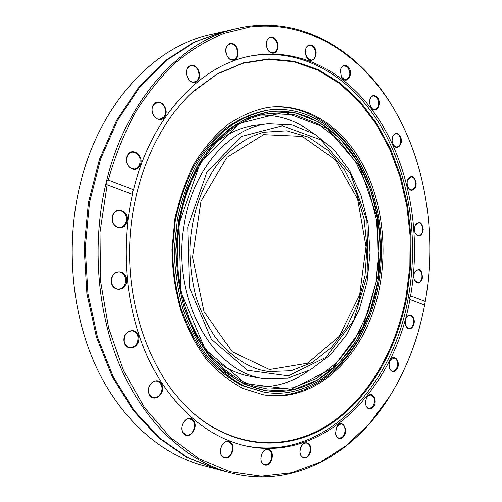 <?xml version="1.0" encoding="UTF-8"?>
<svg xmlns="http://www.w3.org/2000/svg" width="502" height="502" viewBox="0 0 502 502"><rect width="100%" height="100%" fill="white"/><g stroke="black" fill="none" stroke-linecap="round" stroke-linejoin="round"><path stroke-width="0.75" d="M268.915 110.013L267.108 110.258C253.397 112.919 240.132 118.516 227.306 127.044C214.994 137.215 204.063 149.947 194.519 165.227C186.01 181.755 179.66 199.809 175.455 219.387L172.569 249.494C172.945 269.881 175.725 289.541 180.908 308.466C187.384 326.532 195.73 342.546 205.952 356.508C217.021 369.001 229.094 378.703 242.177 385.611L264.096 392.175C318.004 401.613 366.855 349.85 378.175 285.876C386.189 243.219 379.292 196.602 358.993 161.613C338.58 126.906 304.664 105.495 268.915 110.013C255.198 112.68 241.926 118.284 229.094 126.824C216.782 137.021 205.845 149.772 196.288 165.083C187.779 181.642 181.423 199.733 177.219 219.349L174.326 249.525C174.702 269.957 177.482 289.654 182.672 308.617C189.147 326.72 197.499 342.766 207.728 356.753C218.797 369.271 230.876 378.991 243.966 385.906L264.096 392.175M367.589 321.167C348.313 369.001 306.427 401.857 262.339 394.628M267.24 107.51C311.547 101.787 352.291 136.048 369.924 184.516M379.719 286.466C368.204 351.689 318.343 404.574 263.236 394.785L242.78 388.36C229.477 381.294 217.197 371.386 205.939 358.635C195.542 344.391 187.051 328.057 180.469 309.627C175.192 290.325 172.368 270.283 171.985 249.481L174.928 218.778C179.201 198.811 185.665 180.4 194.318 163.539C204.032 147.946 215.151 134.956 227.67 124.565C240.715 115.855 254.207 110.126 268.143 107.378C304.658 102.659 339.289 124.477 360.116 159.849C380.836 195.498 387.877 242.993 379.719 286.466M186.016 406.382L187.635 407.975C229.665 448.192 283.297 451.731 324.807 426.932C366.441 401.707 395.651 351.814 406.099 296.5L409.877 266.349L410.115 235.858L406.796 205.688L399.956 176.509L389.665 149.006L376.061 123.875L359.325 101.85L339.754 83.665L317.716 70.054L293.72 61.74L268.407 59.336L242.56 63.365L217.09 74.114L191.362 93.159M377.14 285.487C365.952 348.626 317.779 399.642 264.661 390.437L244.75 384.275C231.805 377.454 219.857 367.859 208.907 355.498C198.792 341.68 190.534 325.829 184.134 307.939C179.001 289.208 176.252 269.743 175.882 249.55C176.942 229.383 180.356 210.024 186.123 191.475C193.132 173.817 201.923 158.255 212.503 144.789C223.873 132.81 236.141 123.63 249.312 117.255L269.417 111.777C304.658 107.384 338.097 128.518 358.233 162.792C378.263 197.336 385.065 243.37 377.14 285.487M215.816 468.968L202.952 465.542C160.998 454.335 120.442 419.164 95.863 366.134C71.485 313.06 65.323 244.336 80.251 183.901C99.722 103.531 154.534 46.397 210.307 34.607L223.277 31.62L193.364 42.438L164.75 61.056L138.709 87.273L116.546 120.424L99.459 159.385L88.44 202.551L84.167 247.982L86.89 293.538L96.422 337.055L112.172 376.575L133.193 410.467L158.325 437.556L186.286 457.14L216.375 469.119M223.848 31.488L223.277 31.62M398.55 117.223L394.465 109.869C361.164 51.505 301.426 13.711 237.816 28.275C181.887 40.06 126.554 98.367 106.556 181.046L108.288 180.03C115.171 155.783 124.176 133.325 135.289 112.643C147.425 93.278 160.973 76.499 175.926 62.304C191.444 49.729 207.577 40.047 224.319 33.251L249.557 27.039C308.994 19.484 362.996 55.697 394.697 110.302C426.236 164.794 436.834 235.953 425.276 301.426L424.617 305.021L409.927 299.456L409.544 297.592L410.598 295.81L425.276 301.426M237.816 28.275L224.413 31.356L194.487 42.181L165.861 60.817L139.813 87.066L117.631 120.267L100.538 159.272L89.513 202.507L85.233 248.001L87.957 293.62L97.501 337.2L113.257 376.77L134.285 410.711L159.429 437.832L187.403 457.435L216.939 469.27L230.23 472.815C293.306 489.538 354.299 453.808 389.571 396.611L393.907 389.401M424.617 305.021C418.298 338.43 406.702 368.819 389.816 396.191L370.037 422.916L346.775 445.218L320.471 462.16L291.693 472.796L261.209 476.247L229.998 471.767L199.238 458.859L170.266 437.38L144.557 407.649L123.542 370.564L108.52 327.58L100.488 280.674L100.017 232.219L107.146 184.73L106.041 183.155C91.132 245.629 97.551 316.555 122.268 371.129C147.186 425.652 188.087 461.558 230.23 472.815M106.041 183.155L106.556 181.046M108.288 180.03L133.538 189.706L132.283 192.04L132.44 194.318L107.146 184.73M132.44 194.318C119.922 249.375 126.203 311.422 148.416 358.823C170.812 406.162 207.182 436.928 244.568 445.644C324.072 463.904 394.189 388.661 409.927 299.456M396.862 369.265C401.374 362.507 394.359 352.743 390.28 360.223L389.069 364.063L389.414 368.104C391.422 372.421 393.901 372.804 396.862 369.265M341.824 438.095C350.365 433.22 342.546 416.359 336.66 427.07L335.505 433.452C336.459 437.826 338.568 439.375 341.824 438.095M265.081 465.141C272.266 466.49 275.51 450.532 268.344 449.221C261.153 447.715 257.808 463.923 265.081 465.141M183.619 433.697C189.605 440.518 199.313 427.007 193.352 420.306C187.484 413.366 177.532 426.907 183.619 433.697M124.163 342.038C126.473 352.937 140.987 347.215 138.602 336.516C136.45 325.698 121.791 331.138 124.163 342.038M112.366 216.393C109.656 227.488 124.502 232.589 126.981 221.583C129.698 210.696 115.008 205.305 112.366 216.393M111.287 280.718C111.111 292.296 126.473 291.894 126.491 280.492C126.761 269.085 111.406 269.141 111.287 280.718M149.295 394.478C153.725 403.683 166.237 393.449 161.795 384.413C157.521 375.176 144.777 385.272 149.295 394.478M223.446 457.385C230.336 461.482 236.831 446.083 229.966 442.055C223.133 437.794 216.444 453.369 223.446 457.385M305.367 458.056C309.979 455.91 311.629 451.838 310.311 445.832C307.356 441.34 304.206 441.747 300.855 447.062L299.939 451.423C300.246 455.998 302.06 458.207 305.367 458.056M372.71 407.674C379.092 401.569 371.725 388.63 366.811 397.427L365.613 400.998L365.732 404.788C367.219 409.111 369.547 410.071 372.71 407.674M413.566 325.271C416.459 318.306 409.789 311.133 406.407 317.678C405.089 320.307 404.888 323.024 405.811 325.829C408.364 330.165 410.95 329.977 413.566 325.271M410.598 295.81C420.927 236.473 410.736 172.211 381.602 123.837C352.341 75.946 303.296 46.234 251.226 55.91C201.051 64.789 151.322 116.313 133.538 189.706M127.282 155.52C122.337 165.032 135.358 175.079 140.045 165.541C144.921 156.216 132.145 146.013 127.282 155.52M189.781 65.869C182.188 70.029 188.915 86.168 196.345 81.751C203.793 77.584 197.273 61.627 189.781 65.869M272.266 37.123C264.767 35.498 264.554 51.775 272.053 53.099C279.482 54.574 279.696 38.572 272.266 37.123M348.062 66.697C344.428 63.942 341.875 65.116 340.394 70.217L341.329 76.58C346.091 86.507 354.82 73.549 348.062 66.697M400.759 137.316C397.998 132.183 395.275 131.988 392.577 136.739L392.106 140.761L393.191 144.632C396.53 151.416 403.539 144.545 400.759 137.316M423.242 229.439C421.9 222.104 419.245 220.679 415.286 225.166C414.131 227.933 414.137 230.688 415.305 233.443C419.151 237.848 421.799 236.517 423.242 229.439M422.427 277.945C422.038 269.599 419.496 267.604 414.803 271.965C413.541 274.676 413.441 277.43 414.508 280.235C417.67 284.596 420.306 283.837 422.427 277.945M415.976 181.843C413.855 175.587 411.138 174.765 407.831 179.377C406.821 182.157 406.934 184.874 408.164 187.541C410.931 193.414 417.287 188.708 415.976 181.843M377.912 98.128C374.655 94.163 371.982 94.633 369.88 99.534L369.635 103.299L370.714 106.901C374.724 114.958 382.48 105.389 377.912 98.128M312.288 45.544C308.316 44.057 305.975 46.052 305.266 51.53L306.019 55.791C311.403 68.705 321.807 51.505 312.288 45.544M230.38 43.505C222.524 44.665 225.674 61.558 233.443 60.096C241.18 58.834 238.143 42.212 230.38 43.505M154.158 103.939C147.532 111.005 157.703 124.854 164.091 117.625C170.586 110.647 160.678 96.836 154.158 103.939M243.602 445.418C323.307 462.957 393.154 386.96 408.302 297.517C419.063 238.287 409.237 173.899 380.347 125.243C351.331 77.07 302.399 46.912 250.247 56.111M406.225 318.023L407.925 316.034L409.883 315.463C413.24 316.693 414.294 319.899 413.052 325.07C412.073 327.442 410.699 328.615 408.929 328.584L405.679 325.465M390.085 360.587L394.057 357.932C397.841 359.783 398.613 363.461 396.379 368.97L394.622 370.783L392.589 371.254L390.656 370.219L389.301 367.702M366.592 397.835L367.853 396.116L371.022 394.905C375.264 397.559 375.684 401.688 372.277 407.291L369.033 408.528C367.389 408.164 366.278 406.846 365.694 404.568L365.638 404.33M336.403 427.578L339.12 424.497L341.504 424.077C346.229 424.629 346.192 435.359 341.454 437.644L338.988 438.083C337.099 437.575 335.932 435.968 335.493 433.264L335.449 432.875M300.491 448.035L300.817 447.182C301.903 444.822 303.39 443.442 305.26 443.046L306.628 443.071C312.263 443.9 310.876 456.858 305.072 457.554L303.603 457.523C301.294 456.782 300.077 454.705 299.951 451.292L299.995 450.376M267.949 449.597L268.087 449.629C274.858 450.809 271.595 466.182 264.874 464.62L264.629 464.57C257.865 463.29 261.304 447.897 267.949 449.597M229.489 442.413C235.52 445.575 230.933 459.368 224.482 457.347L223.334 456.876C217.259 453.789 221.809 439.953 228.215 441.898L229.489 442.413M192.781 420.613C197.399 425.357 192.266 436.684 186.261 434.883L183.6 433.251C178.944 428.545 184.052 417.212 190.001 418.925L192.781 420.613M161.155 384.639C164.129 390.211 159.008 398.977 153.524 397.578L151.115 396.417L149.358 394.139C146.352 388.579 151.447 379.838 156.862 381.143L159.354 382.304L161.155 384.639M137.912 336.635C138.307 343.519 135.609 347.183 129.817 347.629C126.975 347.077 125.13 345.144 124.283 341.843C123.881 335.003 126.535 331.32 132.252 330.805C135.176 331.326 137.065 333.272 137.912 336.635M125.776 280.486C125.211 285.939 122.613 288.819 117.995 289.114C113.929 288.405 111.745 285.6 111.431 280.693C112.002 275.291 114.55 272.41 119.087 272.053C123.235 272.712 125.469 275.523 125.776 280.486M126.291 221.445C125.18 225.247 122.934 227.28 119.545 227.557C114.174 226.64 111.82 222.97 112.492 216.544C113.59 212.81 115.793 210.784 119.099 210.463C124.552 211.317 126.95 214.975 126.291 221.445M139.405 165.29C138.201 167.536 136.469 168.785 134.216 169.042C127.621 167.762 125.331 163.357 127.357 155.833C128.543 153.656 130.225 152.42 132.402 152.137C139.073 153.336 141.407 157.722 139.405 165.29M163.52 117.286L160.138 119.131C153.882 120.436 149.251 109.122 154.145 104.372L157.39 102.584C163.708 101.184 168.383 112.492 163.52 117.286M195.862 81.362L194.287 81.939C187.422 83.633 183.199 69.508 189.674 66.377L191.105 65.844C198.02 64.061 202.3 78.149 195.862 81.362M233.06 59.688C225.837 61.369 222.593 45.249 229.941 44.076L230.167 44.038C237.465 42.507 240.514 58.615 233.154 59.669L233.06 59.688M271.758 52.71C265.596 51.951 264.297 38.497 270.321 37.637L271.952 37.637C278.146 38.516 279.307 51.926 273.276 52.71L271.758 52.71M305.304 52.641L305.279 51.656C305.498 48.205 306.791 46.146 309.144 45.475L311.899 46.002C316.844 48.531 316.68 59.487 311.692 60.039L309.037 59.525L305.668 54.743M340.318 70.795L340.375 70.405C340.902 67.695 342.126 66.113 344.039 65.668L347.61 67.08C351.03 72.89 350.528 77.113 346.098 79.762L342.609 78.375L341.09 76.053M369.773 99.992L369.83 99.754C370.489 97.482 371.649 96.189 373.312 95.882L375.534 96.403L377.41 98.423C379.581 104.027 378.728 107.748 374.856 109.574L372.377 108.84L370.507 106.48M392.451 137.14L393.894 134.661L395.865 133.683C397.779 133.645 399.234 134.925 400.232 137.517C401.368 142.681 400.257 145.862 396.894 147.055L394.804 146.446L393.003 144.262M407.693 179.741L411.044 176.723C413.284 176.861 414.746 178.599 415.43 181.937C415.756 186.506 414.47 189.147 411.571 189.869L409.626 189.241L407.988 187.19M415.129 225.517L418.492 222.769C421.084 223.17 422.483 225.385 422.69 229.427C422.402 233.298 421.015 235.425 418.53 235.802L415.148 233.097M414.633 272.304L418.097 269.712C421.052 270.465 422.32 273.176 421.887 277.838C421.165 280.969 419.754 282.595 417.639 282.726L414.363 279.884M406.896 296.607L410.68 266.386L410.918 235.833L407.593 205.6L400.747 176.359L390.443 148.793L376.82 123.605L360.066 101.529L340.456 83.294L318.381 69.646L294.348 61.3L268.984 58.885L243.087 62.907L217.573 73.675L193.465 91.22C156.392 124.634 130.733 185.037 129.598 248.76C128.556 312.489 152.137 373.726 188.049 408.39C230.173 448.694 283.912 452.214 325.484 427.346C367.182 402.046 396.436 352.034 406.896 296.607M268.106 390.932L264.661 390.437C251.195 387.368 238.268 381.407 225.869 372.547C214.04 362.074 203.661 349.116 194.738 333.679L184.134 307.939C179.001 289.208 176.252 269.743 175.882 249.55L178.737 219.738C182.897 200.354 189.185 182.477 197.6 166.118C207.044 150.989 217.862 138.395 230.041 128.33C242.73 119.903 255.857 114.381 269.417 111.777L295.063 112.793L319.109 122.212L340.268 138.941L357.562 161.657L370.3 188.89L378.031 219.142L380.51 250.906L377.655 282.682L369.579 312.966L356.546 340.262L339.032 363.078L317.753 379.97L293.683 389.615L268.106 390.932M259.766 369.786L268.463 371.587L291.129 370.752L312.514 362.381L331.402 347.44L346.857 327.109L358.215 302.725L365.023 275.667L367.018 247.367L364.119 219.261L356.433 192.787L344.234 169.362L328.013 150.374L308.485 137.14L286.655 130.809L263.82 132.246C247.241 136.851 231.504 147.425 218.295 163.351C201.384 185.746 190.917 217.04 189.881 249.789C190.145 266.167 192.241 282.024 196.163 297.366C201.07 312.106 207.458 325.365 215.327 337.149C228.259 353.628 243.075 364.508 259.766 369.786L268.382 371.568M269.524 369.528L307.626 363.197L339.296 336.233L359.652 294.9L366.014 246.595L357.606 199.005L335.392 159.843L302.323 136.418L263.694 134.661L227.073 157.201L201.057 201.114L192.586 257.099L204.063 311.648L232.175 351.795L269.524 369.528M187.767 226.96L206.837 172.393L241.267 136.519L282.268 125.795L320.973 139.932L350.591 173.968L366.912 220.685L367.991 272.159L353.753 320.364L325.905 357.393L288.299 375.86L247.266 370.25L211.336 339.145L189.449 287.508L187.767 226.96M183.776 226.415C191.921 169.858 229.659 127.351 268.325 123.737L292.095 124.954L314.334 133.883L333.799 149.502L349.624 170.567L361.176 195.742L368.06 223.641L370.037 252.857L367.062 281.998L359.237 309.652L346.826 334.42L330.297 354.927L310.305 369.874L287.778 378.037L263.977 378.445C213.99 373.425 171.276 299.55 183.776 226.415M265.552 378.665L263.977 378.445M217.441 141.451C229.59 132.258 242.359 126.855 255.75 125.249L268.319 123.743M263.97 378.439L251.464 376.506C238.136 374.442 225.555 368.612 213.726 359.005M261.291 115.109C279.959 115.002 297.015 120.9 312.457 132.804M308.391 370.89C292.553 382.254 275.309 387.569 256.654 386.829M267.754 389.05L253.548 385.894L242.673 381.451L232.144 375.276L222.11 367.401L212.741 357.895L204.176 346.851L196.577 334.388L190.07 320.684L184.774 305.913L180.802 290.294L178.216 274.061L177.074 257.47L177.394 240.778L179.183 224.25C188.005 163.351 228.322 117.838 269.31 113.609L294.599 114.663L318.312 123.981L339.183 140.51L356.238 162.943L368.801 189.831L376.412 219.707L378.828 251.069L375.985 282.425L367.979 312.307L355.083 339.226L337.771 361.704L316.749 378.326L292.986 387.795L267.754 389.05M178.812 224.093L200.267 163.188L238.808 123.548L284.358 112.178L327.028 128.33L359.451 166.175L377.228 217.667L378.395 274.249L362.877 327.342L332.412 368.405L291.016 389.295L245.497 383.622L205.331 349.379L180.714 291.844L178.812 224.093M394.697 110.302L394.465 109.869M389.816 396.191L389.571 396.611M187.635 407.975L188.049 408.39M193.038 91.621L193.465 91.22"/></g></svg>
